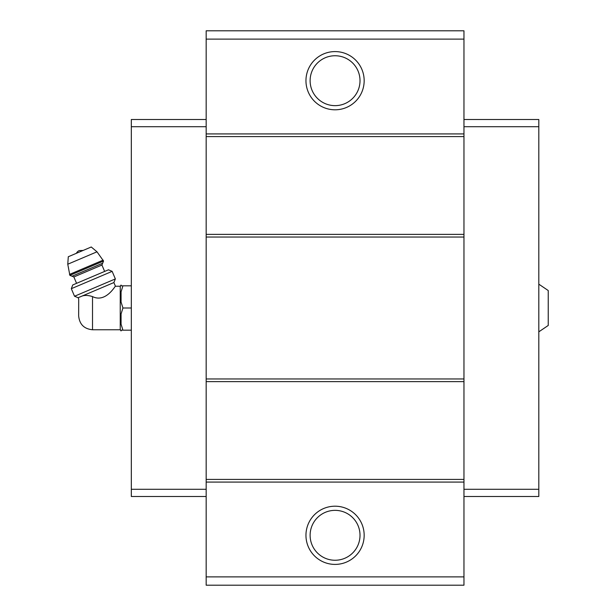 <?xml version="1.0" encoding="UTF-8"?>
<svg xmlns="http://www.w3.org/2000/svg" width="616" height="616" viewBox="0 0 616 616"><rect width="100%" height="100%" fill="white"/><g stroke="black" fill="none" stroke-linecap="round" stroke-linejoin="round"><path stroke-width="0.92" d="M538.808 284.161L548.232 290.536L548.232 325.464L538.808 331.839M92.516 329.76L92.516 296.596C106.129 303.341 115.808 284.738 115.446 286.24C115.823 284.738 106.098 303.341 92.516 296.596C88.35 295.272 84.869 295.095 82.074 296.057L78.163 297.721L78.702 298.991L78.656 315.9C79.479 324.316 84.099 328.936 92.516 329.76L120.236 329.76L121.067 330.946L121.067 330.176L122.931 330.176L121.067 330.176M80.488 296.727C77.978 299.43 77.978 299.43 80.488 296.727M82.074 296.057L113.883 282.559L115.446 286.24L120.236 286.24L120.236 329.76M463.963 39.116L206.168 39.116L206.168 30.8L463.963 30.8L463.963 585.2L206.168 585.2L206.168 576.884L463.963 576.884M335.065 51.59A29.106 29.106 0 0 1 360.268 95.249A29.106 29.106 0 0 1 309.856 95.249A29.106 29.106 0 0 1 335.065 51.59M206.168 39.116L206.168 576.884M463.963 133.918L206.168 133.918M463.963 136.583L206.168 136.583M463.963 234.373L206.168 234.373M463.963 237.037L206.168 237.037M463.963 378.963L206.168 378.963M463.963 381.627L206.168 381.627M463.963 479.417L206.168 479.417M463.963 482.082L206.168 482.082M335.065 506.198A29.106 29.106 0 0 1 360.268 549.857A29.106 29.106 0 0 1 309.856 549.857A29.106 29.106 0 0 1 335.065 506.198M463.963 119.504L538.808 119.504L538.808 496.496L463.963 496.496M538.808 489.289L463.963 489.289M538.808 126.711L463.963 126.711M206.168 119.504L131.324 119.504L131.324 489.289L206.168 489.289M131.324 489.289L131.324 496.496L206.168 496.496M131.324 126.711L206.168 126.711M335.065 510.356A24.948 24.948 0 0 1 356.672 547.778A24.948 24.948 0 0 1 313.459 547.778A24.948 24.948 0 0 1 335.065 510.356M335.065 55.748A24.948 24.948 0 0 1 356.672 93.17A24.948 24.948 0 0 1 313.459 93.17A24.948 24.948 0 0 1 335.065 55.748M120.236 286.24L121.067 285.054L121.067 285.824L122.931 285.824L121.067 291.799L121.067 302.025L122.931 308L121.067 313.975L121.067 324.201L122.931 330.176L131.324 330.176M122.931 308L131.324 308M121.067 291.799L122.931 285.824L131.324 285.824M122.931 285.824L121.067 285.824M76.399 253.299A5.544 5.544 0 0 1 79.233 250.589L83.152 250.435M103.55 261.045L96.997 251.813L91.253 246.993L68.291 256.741L67.768 264.218L69.862 275.344L72.049 276.222L102.664 263.225L103.55 261.045L69.862 275.344M104.643 271.425L101.933 265.042L102.664 263.225M112.143 271.356L108.47 269.8L72.742 284.962L71.317 288.688L74.528 296.25L115.354 278.925L112.143 271.356L71.317 288.688M96.997 251.813L67.768 264.218M103.157 260.129L69.477 274.428M101.933 265.042L73.866 276.961L72.049 276.222M73.866 276.961L76.569 283.337M113.883 282.559L115.354 278.925M78.163 297.721L74.528 296.25"/></g></svg>
